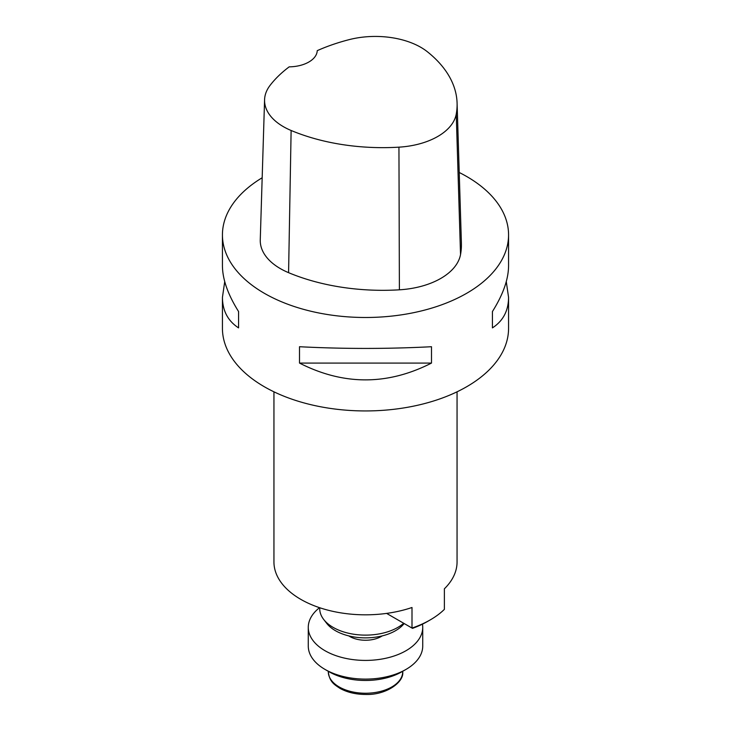 <?xml version="1.0" encoding="UTF-8"?>
<svg xmlns="http://www.w3.org/2000/svg" width="731" height="731" viewBox="0 0 731 731"><rect width="100%" height="100%" fill="white"/><g stroke="black" fill="none" stroke-linecap="round" stroke-linejoin="round"><path stroke-width="1.1" d="M348.797 635.906A22.305 12.875 0 0 0 382.203 635.906M386.617 613.4L412.001 628.057A91.558 52.86 0 0 0 430.248 619.897A91.558 52.86 0 0 0 444.375 609.371L444.375 588.811A91.558 52.86 0 0 0 457.058 561.965L457.058 391.807M273.942 391.807L273.942 561.965A91.558 52.86 0 0 0 300.761 599.338A91.558 52.86 0 0 0 412.001 607.498L412.001 628.057L412.522 628.358A88.131 50.878 180 0 0 427.818 621.304L430.248 619.897M319.721 607.744L319.721 608.695A45.779 26.435 0 0 0 323.705 619.477L326.72 623.369A42.48 24.525 0 0 0 335.465 630.698A42.48 24.525 0 0 0 404.152 623.525M323.705 619.477A45.779 26.435 0 0 0 333.126 627.381A45.779 26.435 0 0 0 403.695 623.26M405.961 669.432L401.922 671.762A51.499 29.733 180 0 1 329.078 671.762L325.039 669.432A57.228 33.041 0 0 0 405.961 669.432A57.228 33.041 0 0 0 422.728 646.067L422.728 627.381A57.228 33.041 180 0 1 365.5 660.413A57.228 33.041 180 0 1 308.272 627.381A57.228 33.041 180 0 1 319.548 607.689M308.272 627.381L308.272 646.067A57.228 33.041 0 0 0 325.039 669.432M422.454 624.155A57.228 33.041 180 0 1 422.728 627.381M506.281 281.618L508.566 297.398L508.566 328.338A143.066 82.594 180 0 1 365.5 410.941A143.066 82.594 180 0 1 222.434 328.338L222.434 297.398L224.719 281.618M459.223 172.489A143.066 82.594 180 0 1 466.661 176.482A143.066 82.594 180 0 1 508.566 234.889A143.066 82.594 180 0 1 365.5 317.492A143.066 82.594 180 0 1 222.434 234.889A143.066 82.594 180 0 1 262.173 177.761M299.509 363.079L299.509 346.722C343.506 348.989 387.494 348.989 431.491 346.722L431.491 363.079C387.494 385.475 343.506 385.475 299.509 363.079L431.491 363.079M508.566 297.398C508.456 310.794 503.083 320.955 492.429 327.89L492.429 311.543C503.083 294.566 508.456 279.324 508.566 265.837L508.566 234.889M222.434 234.889L222.434 265.837C222.544 279.324 227.917 294.566 238.571 311.543L238.571 327.89C227.917 320.955 222.544 310.794 222.434 297.398M457.085 103.034L461.398 243.158A160.235 92.508 180 0 1 460.53 254.562A68.668 39.648 180 0 1 399.391 289.814A160.235 92.508 180 0 1 288.581 272.672A68.668 39.648 180 0 1 260.263 239.887L264.576 99.754A64.355 37.153 180 0 1 270.105 85.335A155.922 90.023 180 0 1 289.202 66.85A28.61 16.521 180 0 0 317.227 50.658A155.922 90.023 180 0 1 349.089 39.657A64.355 37.153 180 0 1 427.397 51.773A155.922 90.023 180 0 1 457.085 103.034A155.922 90.023 180 0 1 456.245 114.127A64.355 37.153 180 0 1 398.943 147.159A155.922 90.023 180 0 1 291.121 130.483A64.355 37.153 180 0 1 264.576 99.754M492.429 327.89L492.429 311.543M238.571 311.543L238.571 327.89M328.301 671.762A37.199 21.473 -0 0 0 365.5 693.244A37.199 21.473 -0 0 0 402.699 671.762C404.334 681.986 386.297 695.345 365.299 694.45C355.631 694.359 347.225 692.348 340.079 688.428C334.35 684.582 329.544 682.069 328.301 671.762L328.301 671.314M456.245 114.127L460.53 254.562M398.943 147.159L399.391 289.814M291.121 130.483L288.581 272.672"/></g></svg>
